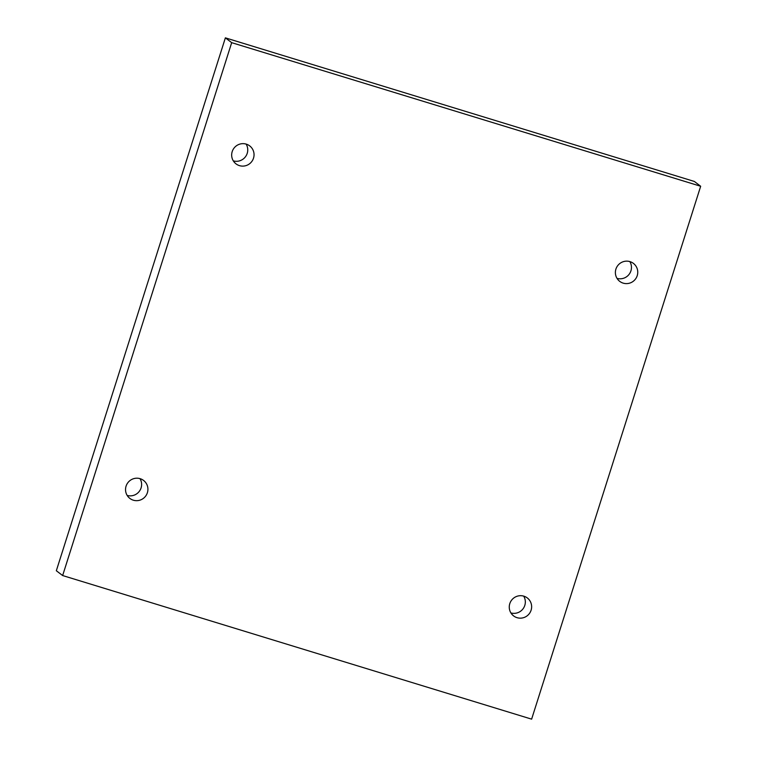 <?xml version="1.0" encoding="UTF-8"?>
<svg xmlns="http://www.w3.org/2000/svg" width="757" height="757" viewBox="0 0 757 757"><rect width="100%" height="100%" fill="white"/><g stroke="black" fill="none" stroke-linecap="round" stroke-linejoin="round"><path stroke-width="1.14" d="M62.642 575.547L231.68 42.657L700.67 186.26L531.622 719.15L62.642 575.547L56.33 570.74L225.378 37.85L231.68 42.657M239.449 165.632A11.298 11.128 -52.7 0 1 234.008 148.135A11.298 11.128 -52.7 0 1 252.762 159.964A11.298 11.128 -52.7 0 1 239.449 165.632M133.317 500.188A11.298 11.128 -52.7 0 1 127.886 482.682A11.298 11.128 -52.7 0 1 146.64 494.51A11.298 11.128 -52.7 0 1 133.317 500.188M517.04 617.674A11.298 11.128 -52.7 0 1 511.6 600.178A11.298 11.128 -52.7 0 1 530.354 612.006A11.298 11.128 -52.7 0 1 517.04 617.674M623.162 283.127A11.298 11.128 -52.7 0 1 617.721 265.631A11.298 11.128 -52.7 0 1 636.476 277.459A11.298 11.128 -52.7 0 1 623.162 283.127M225.378 37.85L694.358 181.453L700.67 186.26M246.11 144.076A11.298 11.128 -52.7 0 1 233.307 160.872M139.979 478.632A11.298 11.128 -52.7 0 1 127.176 495.428M523.693 596.128A11.298 11.128 -52.7 0 1 510.89 612.924M629.824 261.572A11.298 11.128 -52.7 0 1 617.021 278.368"/></g></svg>

